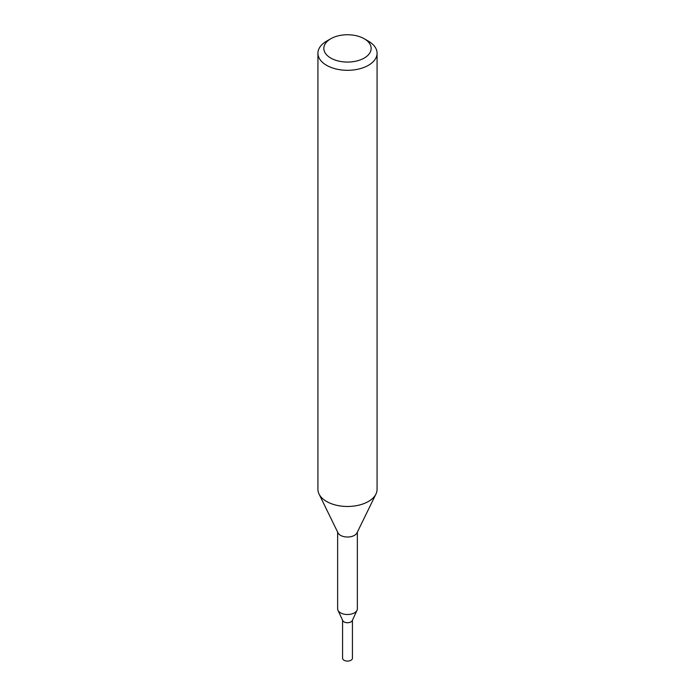 <?xml version="1.0" encoding="UTF-8"?>
<svg xmlns="http://www.w3.org/2000/svg" width="695" height="695" viewBox="0 0 695 695"><rect width="100%" height="100%" fill="white"/><g stroke="black" fill="none" stroke-linecap="round" stroke-linejoin="round"><path stroke-width="1.04" d="M357.36 532.127L357.36 608.811A9.86 5.69 180 0 1 357.022 610.279A9.86 5.69 180 0 1 354.467 612.834A9.86 5.69 180 0 1 344.937 614.311A9.86 5.69 180 0 1 337.979 610.279A9.86 5.69 180 0 1 337.64 608.811L337.64 532.127M357.022 610.279L352.261 620.6A4.926 2.849 180 0 1 350.984 621.877A4.926 2.849 180 0 1 346.223 622.616A4.926 2.849 180 0 1 342.739 620.6L337.979 610.279M364.232 38.755L368.411 41.161A29.572 17.071 180 0 1 377.072 53.237L377.072 489.402A29.572 17.071 180 0 1 375.96 494.032A29.572 17.071 180 0 1 368.411 501.477A29.572 17.071 180 0 1 319.04 494.032A29.572 17.071 180 0 1 317.928 489.402L317.928 53.237A29.572 17.071 180 0 1 326.589 41.161L330.768 38.755A23.656 13.657 180 0 1 364.232 38.755A23.656 13.657 180 0 1 364.232 58.067A23.656 13.657 180 0 1 330.768 58.067A23.656 13.657 180 0 1 330.768 38.755L326.589 41.161M375.96 494.032L356.987 532.883A9.86 5.69 180 0 1 354.467 535.359A9.86 5.69 180 0 1 338.013 532.883L319.04 494.032M377.072 53.237A29.572 17.071 180 0 1 368.411 65.313A29.572 17.071 180 0 1 336.18 69.013A29.572 17.071 180 0 1 317.928 53.237M352.426 620.244L352.426 658.235A4.926 2.849 180 0 1 349.385 660.867A4.926 2.849 180 0 1 344.016 660.25A4.926 2.849 180 0 1 342.574 658.235L342.574 620.244M352.374 620.357A4.952 2.858 180 0 1 348.994 622.59A4.952 2.858 180 0 1 343.999 621.886A4.952 2.858 180 0 1 342.626 620.357"/></g></svg>
